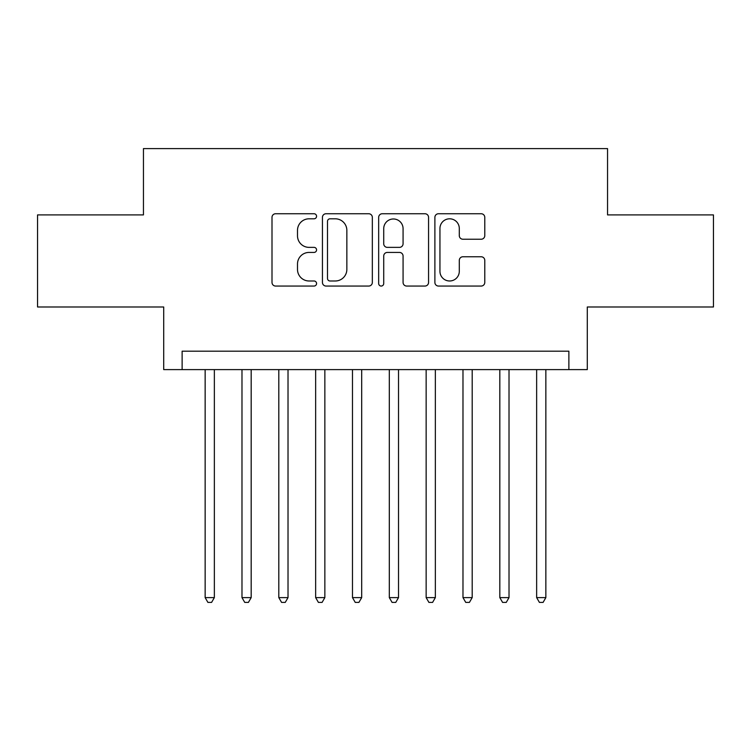 <?xml version="1.0" encoding="UTF-8"?>
<svg xmlns="http://www.w3.org/2000/svg" width="751" height="751" viewBox="0 0 751 751"><rect width="100%" height="100%" fill="white"/><g stroke="black" fill="none" stroke-linecap="round" stroke-linejoin="round"><path stroke-width="1.13" d="M316.565 216.269A2.535 2.535 0 0 0 314.04 213.744L275.626 213.744A3.614 3.614 0 0 0 272.003 217.358L272.003 282.432A3.614 3.614 0 0 0 275.626 286.056L314.04 286.056A2.535 2.535 0 0 0 316.565 283.521A2.535 2.535 0 0 0 314.04 280.987L309.065 280.987A11.565 11.565 0 0 1 297.499 269.421L297.499 263.995A11.565 11.565 0 0 1 309.065 252.43L314.04 252.43A2.535 2.535 0 0 0 316.565 249.895A2.535 2.535 0 0 0 314.04 247.37L309.065 247.37A11.565 11.565 0 0 1 297.499 235.795L297.499 230.369A11.565 11.565 0 0 1 309.065 218.804L314.04 218.804A2.535 2.535 0 0 0 316.565 216.269M481.166 239.231A3.614 3.614 0 0 0 484.78 235.617L484.78 217.358A3.614 3.614 0 0 0 481.166 213.744L438.5 213.744A3.614 3.614 0 0 0 434.885 217.358L434.885 282.432A3.614 3.614 0 0 0 438.5 286.056L481.166 286.056A3.614 3.614 0 0 0 484.78 282.432L484.78 260.381A3.614 3.614 0 0 0 481.166 256.767L462.907 256.767A3.614 3.614 0 0 0 459.293 260.381L459.293 271.318A9.669 9.669 0 0 1 449.614 280.987A9.669 9.669 0 0 1 439.945 271.318L439.945 228.473A9.669 9.669 0 0 1 449.614 218.804A9.669 9.669 0 0 1 459.293 228.473L459.293 235.617A3.614 3.614 0 0 0 462.907 239.231L481.166 239.231M568.873 369.605L587.291 369.605L587.291 306.99L713.45 306.99L713.45 214.908L607.55 214.908L607.55 148.604L143.45 148.604L143.45 214.908L37.55 214.908L37.55 306.99L163.709 306.99L163.709 369.605L568.873 369.605L568.873 351.186L182.127 351.186L182.127 369.605M372.336 217.358A3.614 3.614 0 0 0 368.722 213.744L326.056 213.744A3.614 3.614 0 0 0 322.442 217.358L322.442 282.432A3.614 3.614 0 0 0 326.056 286.056L368.722 286.056A3.614 3.614 0 0 0 372.336 282.432L372.336 217.358M382.278 213.744L424.944 213.744A3.614 3.614 0 0 1 428.558 217.358L428.558 282.432A3.614 3.614 0 0 1 424.944 286.056L406.685 286.056A3.614 3.614 0 0 1 403.071 282.432L403.071 256.044A3.614 3.614 0 0 0 399.457 252.43L387.338 252.43A3.614 3.614 0 0 0 383.723 256.044L383.723 283.521A2.535 2.535 0 0 1 381.198 286.056A2.535 2.535 0 0 1 378.664 283.521L378.664 217.358A3.614 3.614 0 0 1 382.278 213.744M330.036 218.804A2.535 2.535 0 0 0 327.502 221.338L327.502 278.461A2.535 2.535 0 0 0 330.036 280.987L335.275 280.987A11.565 11.565 0 0 0 346.849 269.421L346.849 230.369A11.565 11.565 0 0 0 335.275 218.804L330.036 218.804M403.071 228.651A9.669 9.669 0 0 0 393.393 218.982A9.669 9.669 0 0 0 383.723 228.651L383.723 243.746A3.614 3.614 0 0 0 387.338 247.37L399.457 247.37A3.614 3.614 0 0 0 403.071 243.746L403.071 228.651M205.145 369.605L205.145 597.608L214.354 597.608L214.354 369.605M214.354 597.608L211.594 602.396L207.905 602.396L205.145 597.608M241.982 369.605L241.982 597.608L251.181 597.608L251.181 369.605M251.181 597.608L248.421 602.396L244.742 602.396L241.982 597.608M278.809 369.605L278.809 597.608L288.018 597.608L288.018 369.605M288.018 597.608L285.258 602.396L281.578 602.396L278.809 597.608M315.645 369.605L315.645 597.608L324.854 597.608L324.854 369.605M324.854 597.608L322.095 602.396L318.405 602.396L315.645 597.608M352.482 369.605L352.482 597.608L361.691 597.608L361.691 369.605M361.691 597.608L358.922 602.396L355.242 602.396L352.482 597.608M389.309 369.605L389.309 597.608L398.518 597.608L398.518 369.605M398.518 597.608L395.758 602.396L392.078 602.396L389.309 597.608M426.146 369.605L426.146 597.608L435.355 597.608L435.355 369.605M435.355 597.608L432.595 602.396L428.905 602.396L426.146 597.608M462.982 369.605L462.982 597.608L472.191 597.608L472.191 369.605M472.191 597.608L469.422 602.396L465.742 602.396L462.982 597.608M499.819 369.605L499.819 597.608L509.018 597.608L509.018 369.605M509.018 597.608L506.258 602.396L502.579 602.396L499.819 597.608M536.646 369.605L536.646 597.608L545.855 597.608L545.855 369.605M545.855 597.608L543.095 602.396L539.406 602.396L536.646 597.608"/></g></svg>

